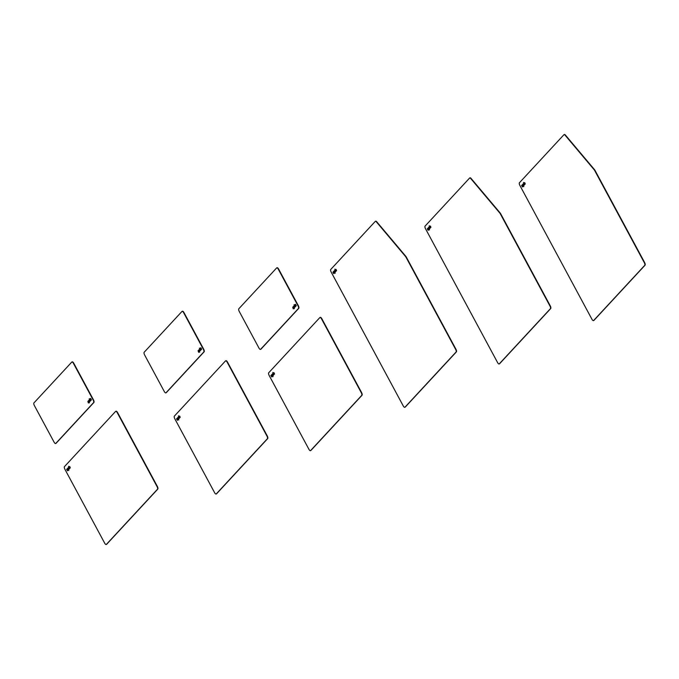 <?xml version="1.0" encoding="UTF-8"?>
<svg xmlns="http://www.w3.org/2000/svg" width="679" height="679" viewBox="0 0 679 679"><rect width="100%" height="100%" fill="white"/><g stroke="black" fill="none" stroke-linecap="round" stroke-linejoin="round"><path stroke-width="1.02" d="M523.993 183.491L524.205 184.612L523.993 183.491L524.511 184.179M523.484 182.558L524.595 184.264L524.256 185.061L523.636 182.473M523.806 183.16L523.611 182.498M524.349 184.96L523.933 183.101M523.628 184.671L523.781 185.257M523.382 184.213L522.966 184.467L523.229 183.797L524.018 185.316L523.28 185.087L523.407 184.068M523.764 185.588L523.619 184.357M522.83 184.213L523.288 183.805M524.799 182.753L525.257 183.975M524.621 183.177L524.994 184.264L524.621 183.177M525.088 184.162L524.307 182.702M522.669 184.391L523.781 186.623L523.059 185.494L522.983 186.428L522.193 184.9L522.847 185.291L522.669 184.391M522.813 185.044L522.66 184.476M522.881 185.579L522.321 184.841M523.102 186.309L523.008 185.52M523.059 185.494L523.823 186.547M522.058 185.944L522.109 185.418L522.058 185.944M522.27 185.97L522.847 186.581L522.49 186.963L521.608 185.537L522.015 185.104L522.448 185.69M521.608 185.537L522.075 185.112M522.558 186.895L521.735 185.477M519.851 185.384L591.944 319.266A2.232 0.874 -114.7 0 0 593.505 320.615A2.232 0.874 -114.7 0 0 593.624 320.53L644.736 265.336A2.232 0.874 -114.7 0 0 644.329 262.714L594.77 170.684A2.979 1.163 -114.7 0 0 594.074 169.64L565.089 135.197A2.232 0.874 -114.7 0 0 564.045 134.637A2.232 0.874 -114.7 0 0 563.926 134.722L519.435 182.753A2.232 0.874 -114.7 0 0 519.851 185.384M564.241 134.578A2.232 0.874 65.3 0 1 564.351 134.493A2.232 0.874 65.3 0 1 565.395 135.053L594.388 169.495A2.979 1.163 65.3 0 1 595.084 170.539L644.634 262.569A2.232 0.874 65.3 0 1 645.05 265.192L593.938 320.386A2.232 0.874 65.3 0 1 593.819 320.471A2.232 0.874 65.3 0 1 593.684 320.496M429.654 226.845L429.866 227.957L429.654 226.845L430.172 227.524M429.145 225.903L430.257 227.609L429.917 228.407L429.298 225.818M429.468 226.506L429.272 225.844M430.011 228.305L429.595 226.455M429.289 228.017L429.434 228.611M429.043 227.567L428.627 227.813L428.89 227.142L429.68 228.662L428.941 228.433L429.069 227.414M429.425 228.942L429.281 227.711M428.491 227.567L428.95 227.151M430.461 226.107L430.919 227.329M430.282 226.531L430.656 227.618L430.282 226.531M430.749 227.507L429.968 226.048M428.33 227.745L429.459 229.96L428.721 228.84L428.644 229.782L427.855 228.254L428.508 228.636L428.33 227.745M428.474 228.39L428.322 227.821M428.542 228.925L427.982 228.195M428.763 229.655L428.67 228.874M428.721 228.84L429.484 229.892M427.719 229.298L427.77 228.772L427.719 229.298M427.931 229.315L428.508 229.926L428.152 230.308L427.269 228.882L427.677 228.45L428.109 229.035M427.269 228.882L427.736 228.458M428.22 230.249L427.397 228.831M425.512 228.73L497.605 362.611A2.232 0.874 -114.7 0 0 499.167 363.961A2.232 0.874 -114.7 0 0 499.286 363.876L550.397 308.69A2.232 0.874 -114.7 0 0 549.99 306.059L500.431 214.029A2.979 1.163 -114.7 0 0 499.736 212.985L470.751 178.543A2.232 0.874 -114.7 0 0 469.707 177.983A2.232 0.874 -114.7 0 0 469.588 178.068L425.096 226.099A2.232 0.874 -114.7 0 0 425.512 228.73M469.902 177.923A2.232 0.874 65.3 0 1 470.012 177.839A2.232 0.874 65.3 0 1 471.056 178.399L500.05 212.841A2.979 1.163 65.3 0 1 500.746 213.885L550.296 305.915A2.232 0.874 65.3 0 1 550.711 308.546L499.6 363.732A2.232 0.874 65.3 0 1 499.481 363.817A2.232 0.874 65.3 0 1 499.345 363.851M335.316 270.191L335.528 271.311L335.316 270.191L335.833 270.879M334.806 269.249L335.918 270.955L335.579 271.761L334.959 269.173M335.129 269.86L334.934 269.198M335.672 271.651L335.256 269.801M334.951 271.362L335.103 271.956M334.705 270.913L334.289 271.167L334.552 270.497L335.341 272.016L334.603 271.787L334.73 270.768M335.087 272.287L334.942 271.057M334.153 270.913L334.611 270.497M336.122 269.453L336.58 270.675M335.944 269.877L336.317 270.963L335.944 269.877M336.411 270.862L335.63 269.402M333.992 271.091L335.12 273.306L334.382 272.186L334.306 273.128L333.516 271.6L334.17 271.99L333.992 271.091M334.136 271.736L333.983 271.176M334.204 272.279L333.644 271.541M334.424 273L334.331 272.22M334.382 272.186L335.146 273.238M333.381 272.644L333.431 272.118L333.381 272.644M334.034 273.026L333.593 273.467L332.931 272.237L333.321 271.812L334.034 273.026M332.931 272.237L333.397 271.804M333.881 273.595L333.058 272.177M331.174 272.075L403.267 405.966A2.232 0.874 -114.7 0 0 404.828 407.307A2.232 0.874 -114.7 0 0 404.947 407.222L456.059 352.036A2.232 0.874 -114.7 0 0 455.651 349.405L406.093 257.383A2.979 1.163 -114.7 0 0 405.397 256.331L376.412 221.897A2.232 0.874 -114.7 0 0 375.368 221.329A2.232 0.874 -114.7 0 0 375.249 221.413L330.758 269.453A2.232 0.874 -114.7 0 0 331.174 272.075M375.563 221.278A2.232 0.874 65.3 0 1 375.674 221.193A2.232 0.874 65.3 0 1 376.718 221.753L405.711 256.195A2.979 1.163 65.3 0 1 406.407 257.239L455.957 349.261A2.232 0.874 65.3 0 1 456.373 351.892L405.261 407.077A2.232 0.874 65.3 0 1 405.142 407.162A2.232 0.874 65.3 0 1 405.007 407.196M320.14 317.441A2.232 0.874 65.3 0 1 320.259 317.356A2.232 0.874 65.3 0 1 321.821 318.697L361.618 392.615A2.232 0.874 65.3 0 1 362.034 395.246L310.923 450.432A2.232 0.874 65.3 0 1 310.804 450.516A2.232 0.874 65.3 0 1 310.668 450.55M273.264 373.509L273.484 374.63L273.264 373.509L273.79 374.197M272.763 372.576L273.875 374.282L273.527 375.08L272.907 372.491M273.085 373.178L272.882 372.516M273.629 374.978L273.213 373.119M272.907 374.689L272.933 375.334M272.661 374.231L272.237 374.485L272.5 373.815L273.298 375.334L272.551 375.105L272.686 374.087M273.043 375.606L272.899 374.375M272.109 374.239L272.559 373.823M274.078 372.771L274.537 374.002M273.892 373.204L274.265 374.282L273.892 373.204M274.367 374.18L273.578 372.72M271.94 374.418L273.06 376.641L272.33 375.512L272.262 376.446L271.473 374.918L272.118 375.309L271.94 374.418M272.092 375.063L271.94 374.494M272.16 375.597L271.6 374.867M272.381 376.327L272.279 375.538M272.33 375.512L273.102 376.565M271.337 375.962L271.379 375.436L271.337 375.962M271.549 375.988L272.126 376.599L271.77 376.981L270.887 375.555L271.286 375.122L271.719 375.708M270.887 375.555L271.354 375.131M271.829 376.913L271.006 375.495M319.834 317.585L268.714 372.771A2.232 0.874 -114.7 0 0 269.13 375.402L308.928 449.311A2.232 0.874 -114.7 0 0 310.49 450.661A2.232 0.874 -114.7 0 0 310.609 450.576L361.72 395.382A2.232 0.874 -114.7 0 0 361.313 392.759L321.515 318.841A2.232 0.874 -114.7 0 0 319.945 317.5A2.232 0.874 -114.7 0 0 319.834 317.585M225.801 360.787A2.232 0.874 65.3 0 1 225.92 360.702A2.232 0.874 65.3 0 1 227.482 362.051L267.28 435.96A2.232 0.874 65.3 0 1 267.696 438.592L216.584 493.777A2.232 0.874 65.3 0 1 216.465 493.862A2.232 0.874 65.3 0 1 216.329 493.896M178.925 416.864L179.146 417.975L178.925 416.864L179.451 417.543M178.424 415.921L179.536 417.627L179.188 418.434L178.569 415.837M178.747 416.524L178.543 415.862M179.29 418.323L178.874 416.473M178.569 418.035L178.704 418.629M178.322 417.585L177.898 417.831L178.161 417.161L178.959 418.68L178.212 418.451L178.348 417.432M178.704 418.96L178.56 417.729M177.771 417.585L178.221 417.169M179.74 416.125L180.198 417.347M179.553 416.55L179.927 417.636L179.553 416.55M180.028 417.526L179.239 416.066M177.601 417.763L178.738 419.978L177.991 418.858L177.923 419.8L177.134 418.272L177.779 418.663L177.601 417.763M177.754 418.408L177.601 417.84M177.822 418.943L177.261 418.213M178.042 419.673L177.94 418.892M177.991 418.858L178.764 419.911M176.998 419.316L177.041 418.79L176.998 419.316M177.092 419.384L177.389 419.053L177.194 419.69L177.788 419.945L177.431 420.326L176.548 418.909L176.947 418.468L177.38 419.053M176.548 418.909L177.015 418.476M177.491 420.267L176.667 418.85M225.496 360.931L174.376 416.117A2.232 0.874 -114.7 0 0 174.792 418.748L214.589 492.657A2.232 0.874 -114.7 0 0 216.151 494.006A2.232 0.874 -114.7 0 0 216.27 493.922L267.382 438.736A2.232 0.874 -114.7 0 0 266.974 436.105L227.176 362.196A2.232 0.874 -114.7 0 0 225.606 360.846A2.232 0.874 -114.7 0 0 225.496 360.931M115.897 411.287A2.232 0.874 65.3 0 1 116.016 411.202A2.232 0.874 65.3 0 1 117.577 412.552L157.375 486.461A2.232 0.874 65.3 0 1 157.791 489.092L106.671 544.278A2.232 0.874 65.3 0 1 106.561 544.363A2.232 0.874 65.3 0 1 106.425 544.397M69.02 467.364L69.233 468.485L69.02 467.364L69.547 468.052M68.52 466.422L69.631 468.128L69.283 468.934L68.664 466.337M68.842 467.033L68.638 466.371M69.385 468.824L68.969 466.974M68.664 468.535L68.8 469.138M68.418 468.086L67.993 468.332L68.256 467.67L69.054 469.189L68.307 468.951L68.435 467.941M68.8 469.461L68.647 468.23M67.866 468.086L68.316 467.67M69.827 466.626L70.285 467.848M69.648 467.05L70.022 468.137L69.648 467.05M70.124 468.026L69.334 466.575M67.696 468.264L68.817 470.488L68.087 469.359L68.019 470.301L67.229 468.773L67.875 469.164L67.696 468.264M67.849 468.909L67.696 468.34M67.908 469.452L67.348 468.714M68.138 470.174L68.036 469.393M68.087 469.359L68.851 470.411M67.094 469.817L67.136 469.291L67.094 469.817M67.306 469.834L67.883 470.445L67.527 470.827L66.635 469.41L67.043 468.977L67.476 469.554M66.635 469.41L67.102 468.977M67.586 470.768L66.763 469.35M115.583 411.432L64.471 466.626A2.232 0.874 -114.7 0 0 64.887 469.248L104.685 543.166A2.232 0.874 -114.7 0 0 106.247 544.507A2.232 0.874 -114.7 0 0 106.365 544.422L157.477 489.236A2.232 0.874 -114.7 0 0 157.061 486.605L117.263 412.696A2.232 0.874 -114.7 0 0 115.702 411.347A2.232 0.874 -114.7 0 0 115.583 411.432M276.939 267.815A2.232 0.874 65.3 0 1 277.049 267.73A2.232 0.874 65.3 0 1 278.619 269.071L298.344 305.703A2.232 0.874 65.3 0 1 298.76 308.334L260.948 349.159A2.232 0.874 65.3 0 1 260.829 349.244A2.232 0.874 65.3 0 1 260.694 349.269M293.897 307.731L293.676 306.619M294.397 308.673L293.286 306.967L293.634 306.17L294.397 308.673L293.413 306.908L293.659 306.212M294.253 306.56L294.245 305.906M294.499 307.018L295.051 307.01L294.44 307.248L294.185 305.575L294.499 307.018M294.72 307.366L294.245 305.584M293.082 308.47L292.751 307.197M292.759 307.112L293.701 308.47L293.345 308.86L292.921 307.01M293.175 308.538L292.887 307.052M294.049 304.659L294.83 305.737L294.898 304.803L295.688 306.331L295.042 305.94L295.221 306.832L294.049 304.659L295.314 306.73M295.042 305.94L295.654 306.365M294.83 305.737L294.856 304.922M295.985 305.584L295.857 305.151M295.034 304.65L295.611 304.455L296.273 305.694L295.874 306.127L295.034 304.65L295.45 304.277M295.56 305.482L295.747 304.854M260.634 349.295L298.446 308.478A2.232 0.874 -114.7 0 0 298.03 305.847L278.305 269.215A2.232 0.874 -114.7 0 0 276.743 267.874A2.232 0.874 -114.7 0 0 276.625 267.959L238.821 308.775A2.232 0.874 -114.7 0 0 239.229 311.406L258.954 348.038A2.232 0.874 -114.7 0 0 260.524 349.379A2.232 0.874 -114.7 0 0 260.634 349.295L260.948 349.159M182.286 311.305A2.232 0.874 65.3 0 1 182.405 311.22A2.232 0.874 65.3 0 1 183.967 312.569L203.692 349.201A2.232 0.874 65.3 0 1 204.107 351.824L166.296 392.649A2.232 0.874 65.3 0 1 166.185 392.734A2.232 0.874 65.3 0 1 166.041 392.768M199.244 351.23L199.032 350.109M199.422 351.561L198.641 350.457L198.981 349.66L199.422 351.561M199.728 352.197L198.76 350.406L199.006 349.71M199.609 350.058L199.711 349.346M199.847 350.508L200.407 350.508L199.787 350.737L199.533 349.065L199.847 350.508M200.076 350.865L199.592 349.074M198.438 351.968L198.098 350.687M198.107 350.602L199.057 351.96L198.692 352.35L198.268 350.508M198.523 352.036L198.234 350.542M199.397 348.157L200.178 349.227L200.246 348.293L201.035 349.821L200.39 349.43L200.568 350.33L199.507 348.106M200.67 350.22L199.533 348.123M200.39 349.43L201.001 349.855M200.178 349.227L200.212 348.412M200.381 348.14L200.967 347.954L201.629 349.184L201.239 349.609L200.381 348.14L200.806 347.767M200.789 349.031L201.103 348.344M165.99 392.793L203.793 351.968A2.232 0.874 -114.7 0 0 203.377 349.337L183.661 312.705A2.232 0.874 -114.7 0 0 182.091 311.364A2.232 0.874 -114.7 0 0 181.972 311.449L144.169 352.265A2.232 0.874 -114.7 0 0 144.585 354.896L164.301 391.528A2.232 0.874 -114.7 0 0 165.871 392.878A2.232 0.874 -114.7 0 0 165.99 392.793L166.296 392.649M72.067 361.949A2.232 0.874 65.3 0 1 72.186 361.865A2.232 0.874 65.3 0 1 73.748 363.214L93.473 399.846A2.232 0.874 65.3 0 1 93.889 402.469L56.077 443.294A2.232 0.874 65.3 0 1 55.967 443.379A2.232 0.874 65.3 0 1 55.831 443.412M89.025 401.875L88.813 400.754M89.204 402.206L88.423 401.102L88.762 400.304L89.204 402.206M89.509 402.842L88.542 401.051L88.788 400.355M89.39 400.703L89.492 399.99M89.628 401.153L90.188 401.153L89.569 401.382L89.314 399.71L89.628 401.153M89.857 401.51L89.373 399.719M88.219 402.613L87.88 401.331M87.888 401.247L88.839 402.605L88.474 402.995L88.049 401.153M88.304 402.681L88.015 401.187M89.178 398.802L89.959 399.872L90.027 398.938L90.825 400.466L90.171 400.075L90.349 400.975L89.288 398.751M90.451 400.865L89.322 398.768M90.171 400.075L90.782 400.5M89.959 399.872L89.993 399.057M91.122 399.719L90.994 399.286M90.163 398.785L90.748 398.598L91.41 399.829L91.02 400.254L90.163 398.785L90.587 398.412M90.57 399.676L90.884 398.989M55.771 443.438L93.575 402.613A2.232 0.874 -114.7 0 0 93.167 399.982L73.442 363.35A2.232 0.874 -114.7 0 0 71.872 362.009A2.232 0.874 -114.7 0 0 71.762 362.094L33.95 402.91A2.232 0.874 -114.7 0 0 34.366 405.541L54.091 442.173A2.232 0.874 -114.7 0 0 55.653 443.523A2.232 0.874 -114.7 0 0 55.771 443.438L56.077 443.294"/></g></svg>
